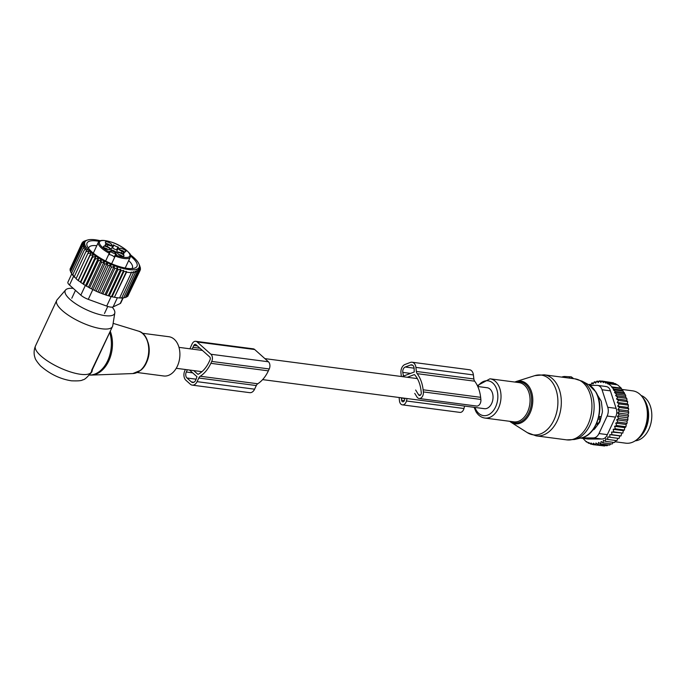 <?xml version="1.0" encoding="UTF-8"?>
<svg xmlns="http://www.w3.org/2000/svg" width="686" height="686" viewBox="0 0 686 686"><rect width="100%" height="100%" fill="white"/><g stroke="black" fill="none" stroke-linecap="round" stroke-linejoin="round"><path stroke-width="1.03" d="M561.663 377.103L564.166 376.477L564.415 377.463M573.127 378.235L571.327 376.854L564.166 376.477M569.277 377.146L569.389 378.115M596.417 423.939L597.849 423.356A3.516 2.392 -82.5 0 0 599.813 419.146L599.547 416.522L598.715 417.225M601.228 416.736L599.547 416.522M593.313 429.325A18.033 12.279 -82.5 0 0 594.933 428.527M598.072 424.377L596.323 424.145M599.916 399.038L598.664 398.875M643.211 433.149A23.092 15.718 -82.5 0 0 648.502 418.006A23.092 15.718 -82.5 0 0 646.898 405.006M635.167 440.841A23.092 15.718 -82.5 0 0 651.7 418.426A23.092 15.718 -82.5 0 0 641.11 395.505M608.448 383.663L617.554 384.855L621.242 388.139L621.405 388.636L611.818 387.384L612.126 386.947L608.448 383.663L608.139 384.1L606.39 382.462L605.867 383.2L604.195 381.579L603.448 382.642L601.845 381.039L600.885 382.428L599.41 380.876L598.252 382.591L596.906 381.133L595.577 383.148L594.376 381.802L596.297 382.051M628.187 404.56L627.338 403.797L627.664 401.644L626.618 400.23L627.021 399.363L625.666 396.894L625.692 395.385L621.405 388.636M628.265 405.092A31.23 21.257 97.5 0 1 628.282 405.246A31.23 21.257 97.5 0 1 628.402 406.206L627.801 407.407L628.573 408.153A31.23 21.257 97.5 0 1 628.642 409.714L627.956 410.82L628.659 411.703A31.23 21.257 97.5 0 1 628.608 413.281L627.844 414.275L628.453 415.279A31.23 21.257 97.5 0 1 628.282 416.856L627.45 417.731L627.973 418.846A31.23 21.257 97.5 0 1 627.673 420.398L626.798 421.135L627.218 422.344A31.23 21.257 97.5 0 1 626.798 423.854L626.935 423.271L617.82 422.079L616.671 419.815L618.661 418.503L627.776 419.695L627.973 418.846M615.351 428.819L624.457 430.019L623.308 430.628L613.19 429.299L615.351 428.819L614.587 426.306L616.714 425.534L615.754 423.125L625.872 424.454L626.798 423.854M625.872 424.454L626.198 425.732A31.23 21.257 97.5 0 1 625.666 427.181L625.821 426.726L616.714 425.534M614.587 426.306L624.706 427.627L625.666 427.181M624.706 427.627L624.457 430.019M623.308 430.628L622.854 433.089L613.747 431.897L613.19 429.299M582.877 438.277L586.444 442.024L586.556 441.561L588.511 443.225L588.691 442.444L590.706 444.108L590.98 442.976L593.047 444.648L593.424 443.182L595.491 444.802L595.971 443.01L597.986 444.554L598.586 442.436L600.524 443.885L601.15 441.535L603.011 442.804L603.457 440.326L605.429 441.321L605.687 438.757L607.745 439.46L607.805 436.836L609.914 437.256L609.777 434.607L611.929 434.718L611.578 432.077L622.854 433.089M621.696 433.406L621.036 435.919L611.929 434.718M609.914 437.256L619.029 438.448L619.895 435.927L621.036 435.919M607.745 439.46L616.851 440.661L617.897 438.303M605.429 441.321L614.545 442.513L615.702 440.506M603.011 442.804L612.126 443.996L613.344 442.359M600.524 443.885L609.631 445.077L610.849 443.825M596.906 381.133L599.05 381.407M628.402 406.206L628.265 405.117L619.158 403.925L617.683 406.078L627.801 407.407M617.683 406.078L619.467 407.51L628.582 408.702L628.573 408.153M628.642 409.714L628.582 408.702M627.956 410.82L617.837 409.491L619.467 407.51M617.837 409.491L619.492 411.163L628.599 412.363L628.659 411.703M628.608 413.281L628.599 412.363M627.844 414.275L617.726 412.946L619.492 411.163M617.726 412.946L619.218 414.85L628.333 416.042L628.453 415.279M628.282 416.856L628.333 416.042M627.45 417.731L617.331 416.402L619.218 414.85M617.331 416.402L618.661 418.503M627.673 420.398L627.776 419.695M616.671 419.815L626.798 421.135M627.218 422.344L626.935 423.271M626.198 425.732L625.821 426.726M608.182 444.871L607.101 445.746L597.986 444.554M605.652 445.197L604.598 445.994L595.491 444.802M602.351 445.703L593.047 444.648M599.41 380.876L601.742 381.184M601.845 381.039L611.423 382.522M604.195 381.579L613.301 382.771L614.382 383.508M616.997 384.786L615.496 383.654L606.39 382.462M588.511 443.225L589.84 443.396M586.444 442.024L587.207 442.118M612.126 386.947L621.242 388.139M611.818 387.384L613.773 389.048L622.879 390.24M623.154 391.089L613.25 389.785L615.256 391.449L624.363 392.649M606.064 386.51L597.66 385.412A8.798 5.985 97.5 0 0 597.129 385.378L589.84 385.378M581.179 437.925L593.459 437.917A8.798 5.985 -82.5 0 0 598.981 433.543L607.144 416.025L615.496 417.122L607.333 434.632C606.15 437.471 604.315 438.929 601.819 439.014L587.928 439.014L580.502 438.08M641.693 396.174L643.091 397.871A24.61 16.756 97.5 0 1 646.744 404.551A24.61 16.756 97.5 0 1 637.688 439.066L635.905 440.343A26.394 17.965 -82.5 0 0 645.603 403.334A26.394 17.965 -82.5 0 0 641.693 396.174A26.394 17.965 -82.5 0 0 632.672 390.84L622.193 389.468M597.223 394.664L600.825 400.504A4.399 2.993 -82.5 0 1 601.468 402.468L602.385 410.511A4.399 2.993 -82.5 0 1 602.231 412.783L600.19 420.827A4.399 2.993 -82.5 0 1 599.272 422.79L594.813 428.681A4.399 2.993 -82.5 0 1 593.39 429.813L592.781 430.045M607.144 416.025A8.798 5.985 -82.5 0 0 607.753 407.27L602.034 389.751L610.386 390.849C609.597 388.07 607.959 386.612 605.481 386.475M615.496 417.122C616.988 414.233 617.194 411.308 616.114 408.367L607.753 407.27M615.179 441.784L625.812 443.173A26.394 17.965 -82.5 0 0 635.905 440.343M597.66 385.412A8.798 5.985 97.5 0 1 602.034 389.751M616.114 408.367L610.386 390.849M613.25 389.785L613.773 389.048M590.706 444.108L592.704 444.365M611.578 432.077L613.747 431.897M615.754 423.125L617.82 422.079M625.666 396.894L615.625 395.573L617.683 397.194L616.534 398.909L618.549 400.453L617.22 402.476L619.158 403.925M618.549 400.453L627.664 401.644M616.534 398.909L626.618 400.23M617.683 397.194L626.798 398.395M615.625 395.573L616.577 394.184L625.692 395.385M616.577 394.184L614.51 392.521L624.492 393.824M614.51 392.521L615.256 391.449M594.376 381.802L593.004 384.049L591.881 382.882L593.579 383.105M589.214 384.983L589.463 384.366L590.697 385.258L591.881 382.882M589.463 384.366L591.04 384.572M609.777 434.607L619.895 435.927M617.22 402.476L627.338 403.797M401.361 376.503L400.967 373.055A7.04 4.793 -82.5 0 1 404.972 364.48L410.339 362.44A7.04 4.793 -82.5 0 1 412.029 362.225A7.04 4.793 -82.5 0 1 415.896 367.387L416.351 371.435A4.399 2.993 -82.5 0 0 417.174 373.664A31.89 21.712 -82.5 0 1 423.125 389.794L423.365 391.912A5.282 3.593 -82.5 0 1 419.103 398.506A5.282 3.593 -82.5 0 1 416.977 396.988L414.756 393.387M419.103 398.506L476.607 406.043A5.282 3.593 -82.5 0 0 480.877 399.449L480.637 397.331A31.89 21.712 -82.5 0 0 474.686 381.193A4.399 2.993 -82.5 0 1 473.863 378.972L473.4 374.925A7.04 4.793 -82.5 0 0 469.541 369.763L412.029 362.225M407.287 377.283L414.173 374.659A0.883 0.6 -82.5 0 1 414.678 374.796A28.812 19.611 -82.5 0 1 421.033 390.591L421.281 392.701A2.195 1.501 -82.5 0 1 419.498 395.453A2.195 1.501 -82.5 0 1 418.614 394.819L415.639 389.991M401.31 397.786A28.812 19.611 -82.5 0 0 401.336 398.069L401.584 400.187A2.195 1.501 -82.5 0 0 402.785 401.799A2.195 1.501 -82.5 0 0 404.483 400.187L404.972 398.266M403.497 376.074L414.241 371.992L414.104 368.073A4.399 2.993 -82.5 0 0 411.686 364.841A4.399 2.993 -82.5 0 0 410.631 364.978L405.263 367.01A4.399 2.993 -82.5 0 0 402.759 372.378L403.497 376.074M407.081 398.549L406.464 400.976A5.282 3.593 -82.5 0 1 402.39 404.851A5.282 3.593 -82.5 0 1 399.492 400.976L399.252 398.866A31.89 21.712 -82.5 0 1 399.115 397.503M464.594 406.078L463.976 408.513L406.464 400.976M402.39 404.851L459.894 412.389A5.282 3.593 -82.5 0 0 463.976 408.513M142.362 333.25L168.876 336.723A19.791 13.471 97.5 0 1 179.801 351.875A19.791 13.471 97.5 0 1 172.177 373.175A19.791 13.471 97.5 0 1 163.731 375.979L137.217 372.507M112.178 307.148A27.251 8.404 -155 0 1 114.828 312.893A27.251 8.404 -155 0 1 105.104 315.646A27.251 8.404 -155 0 1 76.378 304.198A27.251 8.404 -155 0 1 65.607 289.946A27.251 8.404 -155 0 1 73.222 288.352M114.828 312.893L112.753 325.67A30.793 9.493 -155 0 1 112.513 326.467A30.793 9.493 -155 0 1 101.768 328.783A30.793 9.493 -155 0 1 70.366 316.52A30.793 9.493 -155 0 1 56.698 300.442A30.793 9.493 -155 0 1 57.152 299.748L65.607 289.946M92.37 369.857L91.924 371.812L91.024 372.429A30.793 9.493 -155 0 1 80.554 374.29A30.793 9.493 -155 0 1 49.143 362.028A30.793 9.493 -155 0 1 35.483 345.95C32.902 352.072 34.72 357.063 34.96 357.5C35.055 358.941 36.881 361.719 40.44 365.827C49.932 374.102 60.282 379.092 71.481 380.807C78.058 381.073 81.806 380.747 82.732 379.821C84.292 379.924 86.985 377.626 90.809 372.918L108.645 334.751M91.924 371.812L90.243 373.853M91.607 370.371L112.513 326.467M103.492 246.806A3.524 1.089 -155 0 1 103.449 246.66A3.524 1.089 -155 0 1 106.356 246.626A3.524 1.089 -155 0 1 109.871 249.078A3.524 1.089 -155 0 1 109.734 249.593A3.524 1.089 -155 0 1 106.399 249.009A3.524 1.089 -155 0 1 103.492 246.806M104.546 247.955A2.641 0.815 -155 0 1 108.045 249.584M110.609 248.812A4.836 1.492 25 0 0 111.595 248.409L112.924 245.562A4.836 1.492 -155 0 1 112.924 245.562A4.836 1.492 -155 0 1 107.959 244.893L105.43 243.967A3.516 1.089 -155 0 1 105.876 244.945A3.516 1.089 -155 0 1 104.898 245.236L107.256 246.566A4.836 1.492 -155 0 1 111.072 249.97L110.549 251.222A13.197 4.073 -155 0 1 110.523 251.273A13.197 4.073 -155 0 1 110.48 251.359A3.807 1.175 25 0 0 115.788 253.76M112.924 245.545L113.207 244.876L113.902 245.082A3.516 1.089 -155 0 0 117.932 246.943L118.541 247.337L117.212 250.184L116.603 249.79L117.932 246.943M124.046 252.748L122.074 251.41A4.836 1.492 -155 0 1 118.258 248.006L118.541 247.337M124.209 252.397L124.432 252.748A3.516 1.089 -155 0 0 123.454 253.031A3.516 1.089 -155 0 0 123.9 254.009L121.379 253.083A4.836 1.492 -155 0 0 116.414 252.422A4.836 1.492 -155 0 0 116.406 252.431L115.883 253.691A13.197 4.073 -155 0 0 115.831 253.829A4.176 1.286 -155 0 1 116.594 255.183L115.248 256.05L111.629 263.793M108.036 242.141A3.524 1.089 -155 0 1 111.595 245.168A3.524 1.089 -155 0 1 109.031 244.893A3.524 1.089 -155 0 1 105.31 242.235A3.524 1.089 -155 0 1 108.036 242.141M125.847 251.17A3.524 1.089 -155 0 1 125.71 251.685A3.524 1.089 -155 0 1 122.365 251.102A3.524 1.089 -155 0 1 119.458 248.898A3.524 1.089 -155 0 1 119.424 248.761A3.524 1.089 -155 0 1 122.331 248.718A3.524 1.089 -155 0 1 125.847 251.17M121.293 255.844A3.524 1.089 -155 0 1 117.572 253.185A3.524 1.089 -155 0 1 120.299 253.083A3.524 1.089 -155 0 1 123.849 256.11A3.524 1.089 -155 0 1 121.293 255.844M109.28 253.228L109.468 252.782A0.883 0.84 -157.2 0 0 109.468 252.782A3.301 1.02 -155 0 1 109.606 252.645L110.48 251.359A4.176 1.286 -155 0 0 109.005 251.685L109.254 253.288L105.644 261.023M109.005 251.685A0.883 0.84 -157.2 0 1 109.468 252.782L109.254 253.288A17.596 5.428 -155 0 1 98.398 244.079A17.596 5.428 -155 0 1 98.364 242.312L93.305 253.16M115.094 255.243A4.836 1.492 25 0 0 115.085 255.261L114.553 256.53A13.197 4.073 25 0 0 114.485 257.439L115.831 253.829M116.406 252.431L115.076 255.278A4.836 1.492 25 0 0 115.076 255.278L116.414 252.422M117.212 250.184L116.937 250.853A4.836 1.492 25 0 0 117.4 252.011M111.929 247.689L112.573 247.929A3.516 1.089 25 0 0 116.603 249.79M111.595 248.409A4.836 1.492 25 0 0 111.604 248.392L112.916 245.579M114.485 257.439A3.301 1.02 25 0 0 114.322 257.087A3.301 1.02 25 0 0 111.869 255.338A3.301 1.02 25 0 0 108.988 254.617A3.301 1.02 25 0 0 108.628 254.729A13.197 4.073 25 0 0 109.203 254.112A13.197 4.073 25 0 0 109.22 254.069L110.506 251.316M106.399 243.53A2.641 0.815 -155 0 1 107.548 243.813A2.641 0.815 -155 0 1 109.906 245.159M120.513 250.047A2.641 0.815 -155 0 1 124.02 251.676M118.661 254.472A2.641 0.815 -155 0 1 119.81 254.755A2.641 0.815 -155 0 1 122.168 256.101M116.388 252.474A3.807 1.175 25 0 0 111.089 249.927M115.96 253.4A3.353 1.038 25 0 0 113.67 251.676A3.353 1.038 25 0 0 110.72 250.819M110.703 264.642L107.908 265.997L96.143 291.216L99.53 292.682L111.286 267.454L110.703 264.642L97.987 291.919M107.908 265.997L107.282 263.064L104.572 264.41L104.178 261.52L101.322 262.712L101.176 259.891L98.201 260.946L98.321 258.193L95.251 259.111L95.637 256.453L92.516 257.25L93.176 254.686L90.02 255.372L90.955 252.928L87.808 253.52L89.017 251.196L85.904 251.702L87.388 249.515L84.335 249.953L86.076 247.912L83.126 248.289L85.107 246.394L82.277 246.728L84.489 244.988L81.823 245.305L84.241 243.719L81.745 244.036L84.361 242.595L82.063 242.93L84.867 241.575L82.766 241.995L85.656 240.795L83.675 241.609M128.153 295.469L140.193 270.224L138.906 268.337L139.49 271.15L137.989 269.375L138.426 271.879L136.72 270.275L137.046 272.393L135.142 271.039L135.365 272.719L133.316 271.656L133.453 272.839L131.249 272.076L131.335 272.788L126.541 272.153L126.456 271.45L123.84 271.579L123.694 270.404L120.95 270.833L120.727 269.152L117.846 269.881L117.529 267.763L114.613 268.758L114.176 266.254L111.286 267.454M130.194 254.66A29.91 9.227 25 0 1 138.924 263.93A29.91 9.227 25 0 1 137.063 269.109A29.91 9.227 -155 0 1 100.945 259.317A29.91 9.227 -155 0 1 86.968 240.254A29.91 9.227 25 0 1 87.637 240.006L83.829 241.275M107.282 263.064L94.557 290.367L96.143 291.216M82.766 241.995L82.423 242.75M82.063 242.93L70.426 268.312M81.745 244.036L69.989 269.255L70.418 269.761M81.823 245.305L70.058 270.533L70.812 271.322M82.277 246.728L70.521 271.956L71.61 272.985M83.126 248.289L71.361 273.508L73.342 275.215M84.335 249.953L72.57 275.172L74.654 276.818M85.904 251.702L74.139 276.93L76.292 278.499M87.808 253.52L76.043 278.739L78.255 280.6L90.02 255.372M90.955 252.928L78.23 280.231M93.176 254.686L80.442 281.989L80.751 282.469L92.516 257.25M95.637 256.453L82.912 283.755L83.486 284.338L95.251 259.111M98.321 258.193L85.587 285.496L86.436 286.165L98.201 260.946M101.176 259.891L88.451 287.194L89.557 287.94L101.322 262.712M104.178 261.52L91.452 288.823L92.807 289.629L104.572 264.41M114.176 266.254L101.537 293.368L102.857 293.977L114.613 268.758M117.529 267.763L105.001 294.628L106.09 295.109L117.846 269.881M120.727 269.152L108.345 295.7L109.185 296.052L120.95 270.833M123.694 270.404L111.492 296.566L112.075 296.806L123.84 271.579M126.456 271.45L114.433 297.244L126.541 272.153M114.776 297.381L119.57 298.007L131.335 272.788M119.227 297.87L121.696 298.067L133.453 272.839M121.113 297.827L123.6 297.938L135.365 272.719M123.754 297.613L125.281 297.621L137.046 272.393M125.512 297.124L126.67 297.098L138.426 271.879M126.987 296.412L127.725 296.378L139.49 271.15M85.201 240.786L86.745 240.28M139.935 266.511L140.244 268.269M140.124 269.95L140.51 269.118L139.55 266.151L140.441 267.84M140.51 269.118L139.429 267.274L140.193 270.224M123.137 297.93L120.745 303.049A8.798 2.71 25 0 1 120.213 303.538L113.104 306.925A8.798 2.71 -155 0 1 106.707 306.085L88.271 299.353A8.798 2.71 -155 0 1 80.828 295.143L69.5 285.033A8.798 2.71 -155 0 1 67.914 282.152L71.773 273.868M88.614 248.461A24.019 7.409 -155 0 1 88.837 247.56A24.019 7.409 -155 0 1 96.786 245.708M128.676 260.577A24.019 7.409 -155 0 1 132.364 267.866A24.019 7.409 -155 0 1 131.823 268.603M99.11 241.378A27.534 8.489 25 0 0 87.242 246.163A27.534 8.489 25 0 0 115.9 265.448A27.534 8.489 25 0 0 134.456 268.183A27.534 8.489 25 0 0 130.494 256.007M138.924 263.93L139.978 266.417M100.345 240.743A29.91 9.227 25 0 0 87.637 240.006M114.433 297.244L112.075 296.806M111.492 296.566L109.185 296.052M108.345 295.7L106.09 295.109M105.001 294.628L102.857 293.977M101.537 293.368L99.53 292.682M94.557 290.367L92.807 289.629L88.271 299.353M91.452 288.823L89.557 287.94M88.451 287.194L86.436 286.165M85.587 285.496L83.486 284.338M82.912 283.755L80.751 282.469M80.442 281.989L78.255 280.6M192.251 385.129L249.764 392.666A7.04 4.793 -82.5 0 0 254.6 389.185L256.29 385.558A4.399 2.993 -82.5 0 1 257.756 383.774L200.243 376.245A4.399 2.993 -82.5 0 0 198.786 378.02L197.088 381.656A7.04 4.793 -82.5 0 1 192.251 385.129A7.04 4.793 -82.5 0 1 190.339 384.22L185.923 380.276A7.04 4.793 -82.5 0 1 184.826 370.706L185.392 369.497M257.756 383.774A31.89 21.712 -82.5 0 0 268.355 370.852L269.238 368.957A5.282 3.593 -82.5 0 0 268.423 361.779L210.911 354.25A5.282 3.593 -82.5 0 1 211.734 361.428L210.851 363.323A31.89 21.712 -82.5 0 1 200.243 376.245M195.742 341.302L253.254 348.84A5.282 3.593 -82.5 0 1 254.686 349.526L197.182 341.988A5.282 3.593 -82.5 0 0 195.742 341.302A5.282 3.593 -82.5 0 0 192.114 343.909L191.231 345.804A31.89 21.712 -82.5 0 0 189.971 348.805M198.237 374.239L197.739 374.17A0.883 0.6 -82.5 0 0 198.245 374.23A28.812 19.611 -82.5 0 0 209.136 361.788L210.019 359.893A2.195 1.501 -82.5 0 0 209.676 356.9L195.939 344.646A2.195 1.501 -82.5 0 0 195.347 344.355A2.195 1.501 -82.5 0 0 193.829 345.444L192.946 347.339A28.812 19.611 -82.5 0 0 192.183 349.097M197.739 374.17L193.726 370.594M187.355 369.754L186.3 372.018A4.399 2.993 -82.5 0 0 186.986 378.003L191.403 381.939A4.399 2.993 -82.5 0 0 192.595 382.514A4.399 2.993 -82.5 0 0 195.621 380.336L196.968 376.708L189.499 370.037M197.182 341.988L210.911 354.25M254.686 349.526L268.423 361.779M477.773 386.518L487.163 387.744A10.556 7.186 97.5 0 1 491.673 403.462A10.556 7.186 97.5 0 1 484.419 408.676L262.618 379.615M553.551 384.237A30.141 20.52 -82.5 0 0 534.788 375.645L544.152 374.805A30.793 20.957 -82.5 0 1 556.869 384.177A30.793 20.957 -82.5 0 1 558.198 418.64A30.793 20.957 -82.5 0 1 536.16 435.867L527.32 432.634A30.141 20.52 -82.5 0 0 552.993 421.95A30.141 20.52 -82.5 0 0 553.551 384.237M534.788 375.645L516.266 381.485A21.549 14.672 97.5 0 1 529.686 387.624A21.549 14.672 97.5 0 1 529.283 414.584A21.549 14.672 97.5 0 1 510.924 422.224L527.32 432.634M510.701 421.436A20.709 14.097 -82.5 0 0 528.271 413.95A20.709 14.097 -82.5 0 0 528.614 388.122A20.709 14.097 -82.5 0 0 515.846 382.188M536.16 435.867L566.79 439.88A30.793 20.957 -82.5 0 0 588.828 422.653A30.793 20.957 -82.5 0 0 587.499 388.19A30.793 20.957 -82.5 0 0 574.791 378.818L544.152 374.805M474.12 407.33L475.955 411.617C478.168 415.33 481.135 417.474 484.848 418.048L513.891 421.856A19.791 13.471 -82.5 0 0 528.057 410.785A19.791 13.471 -82.5 0 0 527.208 388.628A19.791 13.471 -82.5 0 0 519.036 382.608L489.984 378.801L477.362 385.618M566.79 439.88L574.551 439.477A30.338 20.657 -82.5 0 0 592.275 419.266A30.338 20.657 -82.5 0 0 589.737 388.825A30.338 20.657 -82.5 0 0 582.191 381.21L588.588 384.632L595.817 391.877C605.309 406.669 596.88 435.078 581.625 437.814A27.689 18.848 -82.5 0 0 597.798 419.369A27.689 18.848 -82.5 0 0 595.482 391.586A27.689 18.848 -82.5 0 0 588.588 384.632M484.848 418.048A19.791 13.471 -82.5 0 0 499.014 406.978A19.791 13.471 -82.5 0 0 498.156 384.82A19.791 13.471 -82.5 0 0 489.984 378.801M474.952 407.441A17.562 11.954 -82.5 0 0 476.264 410.279A17.562 11.954 -82.5 0 0 493.2 410.863A17.562 11.954 -82.5 0 0 495.318 386.149A17.562 11.954 -82.5 0 0 477.739 386.432M573.093 378.14L573.239 378.612M571.327 376.854L571.798 378.423M569.852 376.923L569.834 378.166M562.932 376.614L562.923 377.266M598.175 419.232A3.516 0.84 -5.8 0 1 599.813 419.146L600.584 419.249M598.749 423.476L597.849 423.356A3.516 2.401 -112.1 0 1 596.974 422.645M598.981 433.543L607.333 434.632M580.605 438.054L587.928 439.014M593.459 437.917L601.819 439.014M473.863 378.972L416.351 371.435M473.4 374.925L415.896 367.387M404.903 398.54L401.336 398.069M404.371 400.555L401.584 400.187M420.518 395.067L418.614 394.819M474.686 381.193L417.174 373.664M480.637 397.331L423.125 389.794M480.877 399.449L423.365 391.912M412.672 365.244L410.631 364.978M414.112 368.176L405.263 367.01M410.537 373.398L402.759 372.378M404.011 375.877L403.145 375.757M132.818 373.561A21.549 14.672 -82.5 0 0 140.33 370.431A21.549 14.672 97.5 0 0 148.716 348.437A21.549 14.672 97.5 0 0 138.383 331.098C151.272 334.065 152.661 361.342 140.673 370.32L132.818 373.561L91.409 375.088A28.495 19.397 -82.5 0 0 101.339 370.955A28.495 19.397 97.5 0 0 110.292 331.235M147.987 342.314A19.791 13.471 97.5 0 1 144.986 365.201M109.7 332.504A28.589 19.465 97.5 0 1 100.199 370.886A28.589 19.465 97.5 0 1 89.377 375.036M108.945 251.848A16.713 5.154 -155 0 1 99.547 243.607A16.713 5.154 -155 0 1 112.307 242.45A16.713 5.154 -155 0 1 129.791 254.377A16.713 5.154 -155 0 1 116.526 255.346M98.364 242.312C99.256 240.735 101.005 239.02 111.586 242.149C123.703 245.828 131.969 255.312 130.263 254.832L130.263 257.181A17.596 5.428 -155 0 1 115.248 256.05L115.445 255.578A0.883 0.84 -157.2 0 1 116.594 255.183M115.462 255.346A3.301 1.02 -155 0 1 115.445 255.578L111.612 263.784M114.553 256.53L115.883 253.691M122.074 251.41L121.311 253.057M116.937 250.853L118.258 248.006M112.573 247.929L113.902 245.082M107.196 246.54L107.959 244.893M108.628 254.729L109.606 252.645M113.104 306.925L117.375 297.758M120.213 303.538L122.837 297.913M80.828 295.143L85.381 285.376M69.5 285.033L73.685 276.055M106.707 306.085L111.175 296.498M256.29 385.558L198.786 378.02M254.6 389.185L197.088 381.656M268.355 370.852L210.851 363.323M269.238 368.957L211.734 361.428M197.354 345.907L193.829 345.444M199.995 348.265L192.946 347.339M193.898 382.265L191.403 381.939M196.153 379.204L186.986 378.003M192.646 372.85L186.3 372.018M516.266 381.485L514.792 382.051M509.655 421.298L510.924 422.224M581.625 437.814L574.551 439.477M573.136 378.183L573.264 378.621M574.791 378.818L582.191 381.21M89.36 375.062L91.409 375.088M56.698 300.442L35.483 345.95M138.383 331.098L113.13 323.355M123.068 253.871L123.454 253.031M105.498 245.751L105.876 244.945M109.203 254.112L110.523 251.273M130.263 257.181L125.204 268.037M75.477 290.367L71.798 298.247M107.771 306.445L104.486 313.493M176.233 368.296L201.933 371.666M178.977 347.365L202.439 350.443M264.882 358.624L417.345 378.595"/></g></svg>
